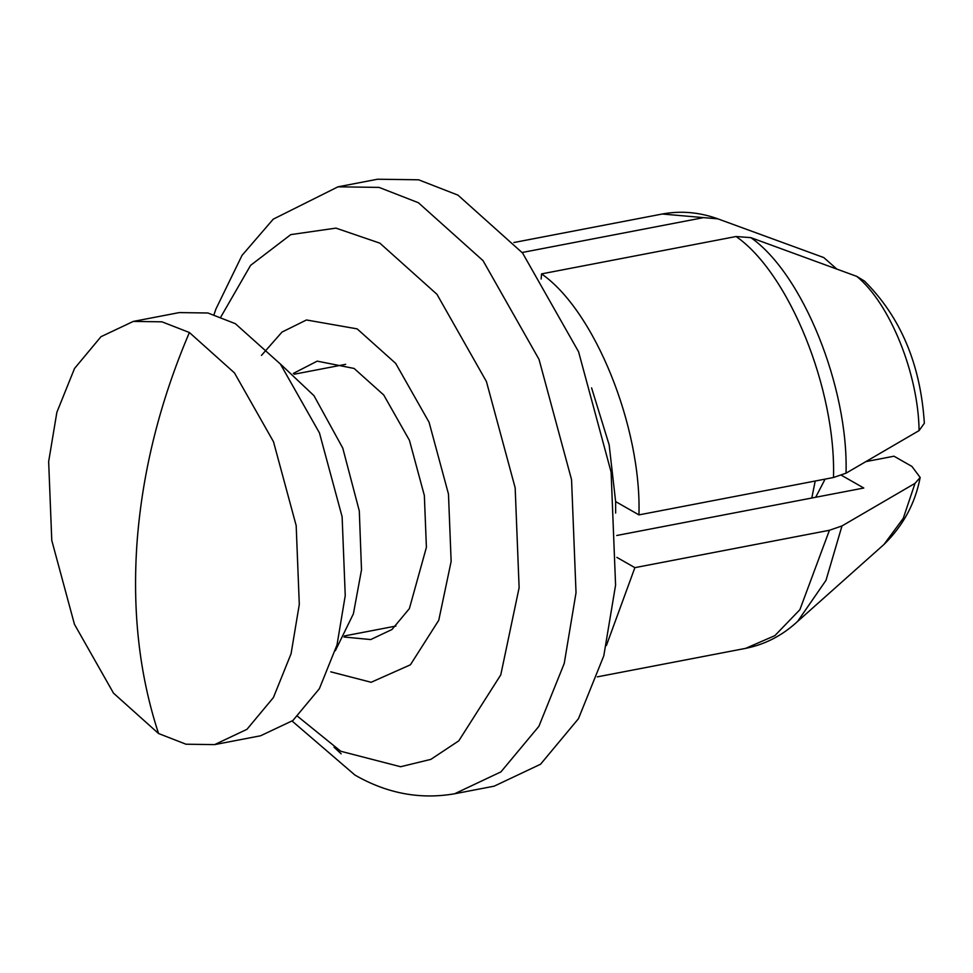 <?xml version="1.0" encoding="UTF-8"?>
<svg xmlns="http://www.w3.org/2000/svg" width="973" height="973" viewBox="0 0 973 973"><rect width="100%" height="100%" fill="white"/><g stroke="black" fill="none" stroke-linecap="round" stroke-linejoin="round"><path stroke-width="1.46" d="M280.285 363.914L313.975 395.683L342.764 448.079L359.305 510.971L361.506 569.862L353.406 613.781L335.381 650.669M133.313 321.418L179.263 312.588L207.906 312.99L235.344 323.681L280.394 364.048L319.448 432.912L342.119 516.785L345.245 595.598L337.011 644.917L319.363 688.726L292.909 720.506L260.569 735.783L214.632 744.613L185.989 744.211L158.55 733.52L113.5 693.153L74.447 624.289L51.776 540.416L48.65 461.603L56.872 412.284L74.532 368.463L100.985 336.694L133.313 321.418L161.956 321.82L189.394 332.511L234.444 372.878L273.498 441.742L296.181 525.615L299.295 604.428L291.073 653.747L273.413 697.556L246.96 729.324L214.632 744.613M815.216 481.015L811.798 498.018M616.748 535.491L863.793 488.02L841.511 475.323M865.982 461.591L893.98 456.203L911.956 466.456L920.166 477.475L915.021 483.35L841.986 525.931L829.422 530.273L634.883 567.648L616.87 557.383M662.248 214.024L717.879 218.852L823.766 257.565L836.756 269.01M717.21 218.609L717.879 218.852M703.102 217.721L522.148 252.494M864.438 281.051L856.751 276.368L750.864 237.643L736.087 236.512C789.176 273.304 836.16 389.577 833.484 477.512L846.048 473.17L919.084 430.589L924.35 423.243C920.592 364.425 900.621 317.028 864.425 281.027M833.484 477.512L638.945 514.887L615.629 501.594L615.641 513.063M634.883 567.648L606.398 645.525M750.864 237.643C802.689 273.839 848.505 387.193 846.048 473.17M736.087 236.512L541.547 273.887C594.637 310.679 641.633 426.952 638.945 514.887M261.469 355.388L282 332.085L306.459 319.971L357.152 328.874L395.683 363.391L429.081 422.294L448.468 494.029L451.144 561.433L438.762 620.263L410.411 664.802L371.139 682.28L330.759 671.832M343.919 636.999L370.701 639.565L391.973 629.507L409.378 608.611L426.405 547.337L424.35 495.488L409.438 440.307L383.739 395.002L354.111 368.451L317.21 361.141L293.274 373.45M454.598 793.773L500.961 771.857L538.908 726.296L564.231 663.464L576.028 592.727L571.552 479.677L539.03 359.39L483.022 260.63L418.414 202.737L379.056 187.4L337.984 186.828L377.536 179.227L418.609 179.798L457.967 195.135L522.574 253.029L578.582 351.788L611.105 472.087L615.581 585.126L603.783 655.863L578.461 718.694L540.526 764.255L494.15 786.172L454.598 793.773C420.166 799.721 386.95 793.481 354.95 775.067L292.155 721.09M541.547 273.887L541.158 279.02M591.584 387.874L609.159 444.868L615.629 501.594M841.986 525.931L826.004 580.322L797.665 621.358C782.462 635.478 765.119 644.479 745.61 648.371L597.337 676.855M220.92 316.833L250.584 265.361L290.793 234.615L335.94 228.12L379.871 243.153L436.95 294.296L486.427 381.55L515.167 487.826L519.12 587.704L500.779 674.861L458.782 740.842L430.857 759.366L400.596 766.736L340.769 751.265L297.689 716.408M189.394 332.511C160.131 401.095 142.739 470.287 137.217 540.076C132 609.803 139.115 674.289 158.55 733.52M915.021 483.35L903.26 518.329L883.995 544.454C903.187 525.675 915.24 503.357 920.166 477.488M829.422 530.273L799.879 609.694L774.873 635.637L745.61 648.371M856.751 276.368C889.906 303.381 918.366 373.814 919.084 430.589M341.134 753.807L333.994 747.167M815.69 497.264L825.104 479.117M294.174 374.228L345.646 364.34M395.926 626.053L344.466 635.941M717.174 218.597C698.918 212.138 680.577 210.618 662.163 214.036L513.878 242.52M884.043 544.406L796.169 622.72M337.984 186.828L273.255 219.156L242.034 255.376L215.884 309.098L214.048 314.534"/></g></svg>
